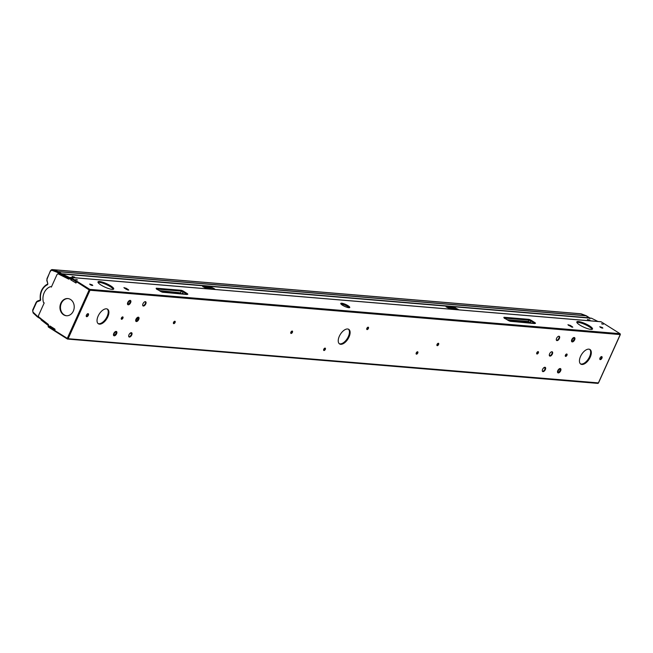 <?xml version="1.0" encoding="UTF-8"?>
<svg xmlns="http://www.w3.org/2000/svg" width="653" height="653" viewBox="0 0 653 653"><rect width="100%" height="100%" fill="white"/><g stroke="black" fill="none" stroke-linecap="round" stroke-linejoin="round"><path stroke-width="0.98" d="M600.67 321.741A0.661 0.547 94.8 0 1 601.095 321.782L620.015 333.683L89.788 289.369L70.867 277.46A0.661 0.547 94.8 0 0 70.328 277.492L69.218 278.341L62.174 274.668L62.541 275.729L62.761 275.125M73.365 276.937L72.548 276.643M588.68 320.011L587.863 319.717M76.907 282.153L70.459 278.162M126.47 288.397L123.899 287.598L126.2 289.295L128.763 290.095L126.47 288.397L126.2 288.985L127.931 290.071M126.2 288.985L124.47 288.21M570.51 325.512L572.812 327.21L568.551 325.349L567.939 324.712L570.51 325.512L570.24 326.1L568.518 325.325M570.24 326.1L571.971 327.186M91.893 285.434L90.285 284.708L92.775 285.475L92.171 284.855L89.673 284.079L90.269 284.7M602.001 328.075L600.385 327.341M62.541 275.729L68.998 278.945A0.661 0.547 -85.2 0 0 69.185 278.994A0.775 0.645 94.8 0 1 68.589 279.068L68.957 279.1A0.775 0.645 -85.2 0 0 68.973 279.109L58.55 274.072A1.551 1.282 -85.2 0 0 56.901 274.799L51.358 287.075L50.967 286.822A1.167 0.963 -85.2 0 0 50.24 286.749A12.023 9.942 94.8 0 0 43.351 302.012A1.167 0.963 -85.2 0 0 43.808 302.682L44.2 302.927L38.658 315.203A1.551 1.282 -85.2 0 0 39.058 317.227L48.175 324.28A0.775 0.645 94.8 0 1 48.461 324.9L48.649 326.663L49.987 326.002L50.461 327.414L54.509 329.961M210.886 288.275L205.254 287.81M454.268 308.624L448.635 308.151M601.535 323.749L603.25 324.288L601.535 323.749M77.527 279.949L75.813 279.419L77.527 279.949M600.376 327.333L602.874 328.116L602.278 327.496L599.78 326.712L600.376 327.333M579.84 325.063A8.62 1.91 -155.7 0 1 576.811 321.921A8.62 1.91 -155.7 0 1 581.545 322.231A8.62 1.91 -155.7 0 1 589.496 325.871A8.62 1.91 -155.7 0 1 592.524 329.022A8.62 1.91 -155.7 0 1 587.79 328.712A8.62 1.91 -155.7 0 1 579.84 325.063M101.027 285.043A8.62 1.91 -155.7 0 1 97.999 281.9A8.62 1.91 -155.7 0 1 102.733 282.21A8.62 1.91 -155.7 0 1 110.692 285.851A8.62 1.91 -155.7 0 1 113.712 288.993A8.62 1.91 -155.7 0 1 108.978 288.691A8.62 1.91 -155.7 0 1 101.027 285.043M342.499 305.229A4.922 1.094 -155.7 0 1 340.776 303.433A4.922 1.094 -155.7 0 1 343.478 303.604A4.922 1.094 -155.7 0 1 348.025 305.694A4.922 1.094 -155.7 0 1 349.755 307.49A4.922 1.094 -155.7 0 1 347.045 307.31A4.922 1.094 -155.7 0 1 342.499 305.229M89.788 289.369A0.661 0.547 94.8 0 1 90 290.25L89.526 289.956M620.015 333.683A0.661 0.547 94.8 0 1 620.228 334.573L90 290.25L68.116 338.719A0.661 0.547 94.8 0 1 67.373 339.005L48.461 327.096A0.661 0.547 94.8 0 1 48.175 326.541L48.526 326.524M620.277 334.418L598.344 383.033A0.661 0.547 94.8 0 1 597.601 383.319M566.616 354.008A1.347 0.694 -57.8 0 1 566.306 355.273A1.347 0.694 -57.8 0 1 565.294 356.097M122.568 316.893A1.347 0.694 -57.8 0 1 122.266 318.158A1.347 0.694 -57.8 0 1 121.254 318.982M88 313.669A1.698 0.882 -57.8 0 1 87.649 315.35A1.698 0.882 -57.8 0 1 86.286 316.395M601.584 356.595A1.698 0.882 -57.8 0 1 601.225 358.277A1.698 0.882 -57.8 0 1 599.87 359.321M135.677 320.745L135.987 320.77A0.661 0.547 -85.2 0 0 135.93 320.95L135.881 321.243A2.465 1.273 122.2 0 0 138.265 319.17A2.465 1.273 122.2 0 0 138.403 317.178M549.467 355.812A2.465 1.273 122.2 0 0 551.883 353.746A2.465 1.273 122.2 0 0 552.022 351.747M142.852 305.726A2.465 1.273 122.2 0 0 145.268 303.661A2.465 1.273 122.2 0 0 145.407 301.662M128.845 336.752A2.465 1.273 122.2 0 0 131.261 334.687A2.465 1.273 122.2 0 0 131.4 332.687M556.47 340.303A2.465 1.273 122.2 0 0 558.886 338.238A2.465 1.273 122.2 0 0 559.025 336.238M542.463 371.328A2.465 1.273 122.2 0 0 544.88 369.255A2.465 1.273 122.2 0 0 545.018 367.264M436.906 345.372A1.355 0.702 122.2 0 0 438.09 344.237A1.355 0.702 122.2 0 0 438.236 343.266M323.643 350.212A1.355 0.702 122.2 0 0 324.827 349.077A1.355 0.702 122.2 0 0 324.965 348.106M290.748 333.152A1.355 0.702 122.2 0 0 291.932 332.018A1.355 0.702 122.2 0 0 292.071 331.055M173.404 323.349A1.355 0.702 122.2 0 0 174.588 322.207A1.355 0.702 122.2 0 0 174.726 321.243M536.676 353.714A1.355 0.702 122.2 0 0 537.86 352.571A1.355 0.702 122.2 0 0 537.999 351.608M366.741 329.267A1.347 0.694 122.2 0 0 367.917 328.141A1.347 0.694 122.2 0 0 368.055 327.177M416.124 353.861A1.347 0.694 122.2 0 0 417.3 352.726A1.347 0.694 122.2 0 0 417.438 351.771M49.204 326.81L54.746 330.296M545.198 368.006L543.631 367.876M324.533 349.567L323.684 349.494M131.579 333.438L130.012 333.308M557.972 372.847A2.465 1.273 -57.8 0 1 557.882 372.798A2.465 1.273 -57.8 0 1 557.948 370.316A2.465 1.273 -57.8 0 1 560.176 368.529A2.465 1.273 -57.8 0 1 560.503 368.627A2.465 1.273 -57.8 0 1 560.584 368.692M571.979 341.821A2.465 1.273 -57.8 0 1 571.889 341.772A2.465 1.273 -57.8 0 1 571.955 339.291A2.465 1.273 -57.8 0 1 574.183 337.503A2.465 1.273 -57.8 0 1 574.509 337.609A2.465 1.273 -57.8 0 1 574.591 337.666M600.278 359.615A1.698 0.882 -57.8 0 1 600.058 359.55A1.698 0.882 -57.8 0 1 600.107 357.836A1.698 0.882 -57.8 0 1 601.642 356.595A1.698 0.882 -57.8 0 1 601.87 356.669A1.698 0.882 -57.8 0 1 601.821 358.383A1.698 0.882 -57.8 0 1 600.278 359.615M113.932 335.732A2.465 1.273 -57.8 0 1 113.834 335.683A2.465 1.273 -57.8 0 1 113.908 333.201A2.465 1.273 -57.8 0 1 116.136 331.414A2.465 1.273 -57.8 0 1 116.463 331.512A2.465 1.273 -57.8 0 1 116.544 331.577M127.939 304.706A2.465 1.273 -57.8 0 1 127.841 304.657A2.465 1.273 -57.8 0 1 127.915 302.176A2.465 1.273 -57.8 0 1 130.143 300.388A2.465 1.273 -57.8 0 1 130.469 300.494A2.465 1.273 -57.8 0 1 130.551 300.551M86.702 316.689A1.698 0.882 -57.8 0 1 86.482 316.615A1.698 0.882 -57.8 0 1 86.531 314.909A1.698 0.882 -57.8 0 1 88.065 313.669A1.698 0.882 -57.8 0 1 88.286 313.742A1.698 0.882 -57.8 0 1 88.237 315.456A1.698 0.882 -57.8 0 1 86.702 316.689M121.613 319.284A1.347 0.694 -57.8 0 1 121.434 319.227A1.347 0.694 -57.8 0 1 121.474 317.864A1.347 0.694 -57.8 0 1 122.691 316.885A1.347 0.694 -57.8 0 1 122.87 316.942A1.347 0.694 -57.8 0 1 122.829 318.305A1.347 0.694 -57.8 0 1 121.613 319.284M565.653 356.399A1.347 0.694 -57.8 0 1 565.474 356.342A1.347 0.694 -57.8 0 1 565.514 354.987A1.347 0.694 -57.8 0 1 566.739 353.999A1.347 0.694 -57.8 0 1 566.91 354.057A1.347 0.694 -57.8 0 1 566.869 355.42A1.347 0.694 -57.8 0 1 565.653 356.399M545.361 369.557A2.465 1.273 122.2 0 0 545.288 367.361A2.465 1.273 122.2 0 0 542.602 369.329A2.465 1.273 122.2 0 0 542.667 371.524A2.465 1.273 122.2 0 0 545.361 369.557M559.368 338.532A2.465 1.273 122.2 0 0 559.295 336.336A2.465 1.273 122.2 0 0 556.609 338.303A2.465 1.273 122.2 0 0 556.674 340.507A2.465 1.273 122.2 0 0 559.368 338.532M131.743 334.989A2.465 1.273 122.2 0 0 131.669 332.785A2.465 1.273 122.2 0 0 128.984 334.752A2.465 1.273 122.2 0 0 129.049 336.956A2.465 1.273 122.2 0 0 131.743 334.989M145.75 303.963A2.465 1.273 122.2 0 0 145.676 301.759A2.465 1.273 122.2 0 0 142.991 303.735A2.465 1.273 122.2 0 0 143.056 305.93A2.465 1.273 122.2 0 0 145.75 303.963M552.365 354.048A2.465 1.273 122.2 0 0 552.291 351.845A2.465 1.273 122.2 0 0 549.606 353.812A2.465 1.273 122.2 0 0 549.671 356.016A2.465 1.273 122.2 0 0 552.365 354.048M138.746 319.472A2.465 1.273 122.2 0 0 138.673 317.276A2.465 1.273 122.2 0 0 135.987 319.244A2.465 1.273 122.2 0 0 136.053 321.439A2.465 1.273 122.2 0 0 138.746 319.472M538.333 352.873A1.355 0.702 122.2 0 0 538.301 351.665A1.355 0.702 122.2 0 0 536.815 352.751A1.355 0.702 122.2 0 0 536.856 353.959A1.355 0.702 122.2 0 0 538.333 352.873M175.069 322.509A1.355 0.702 122.2 0 0 175.028 321.3A1.355 0.702 122.2 0 0 173.543 322.386A1.355 0.702 122.2 0 0 173.584 323.594A1.355 0.702 122.2 0 0 175.069 322.509M292.413 332.32A1.355 0.702 122.2 0 0 292.373 331.104A1.355 0.702 122.2 0 0 290.887 332.189A1.355 0.702 122.2 0 0 290.928 333.405A1.355 0.702 122.2 0 0 292.413 332.32M325.3 349.379A1.355 0.702 122.2 0 0 325.259 348.163A1.355 0.702 122.2 0 0 323.782 349.249A1.355 0.702 122.2 0 0 323.815 350.465A1.355 0.702 122.2 0 0 325.3 349.379M438.571 344.539A1.355 0.702 122.2 0 0 438.53 343.323A1.355 0.702 122.2 0 0 437.053 344.409A1.355 0.702 122.2 0 0 437.086 345.617A1.355 0.702 122.2 0 0 438.571 344.539M416.263 352.898A1.347 0.694 122.2 0 0 416.296 354.106A1.347 0.694 122.2 0 0 417.773 353.028A1.347 0.694 122.2 0 0 417.732 351.82A1.347 0.694 122.2 0 0 416.263 352.898M366.88 328.312A1.347 0.694 122.2 0 0 366.921 329.52A1.347 0.694 122.2 0 0 368.398 328.443A1.347 0.694 122.2 0 0 368.357 327.235A1.347 0.694 122.2 0 0 366.88 328.312M339.34 336.238A8.62 4.457 122.2 0 0 339.584 343.943A8.62 4.457 122.2 0 0 349.004 337.046A8.62 4.457 122.2 0 0 348.767 329.349A8.62 4.457 122.2 0 0 339.34 336.238M580.55 356.399A8.62 4.457 122.2 0 0 580.786 364.105A8.62 4.457 122.2 0 0 590.214 357.207A8.62 4.457 122.2 0 0 589.977 349.51A8.62 4.457 122.2 0 0 580.55 356.399M98.138 316.076A8.62 4.457 122.2 0 0 98.374 323.782A8.62 4.457 122.2 0 0 107.794 316.885A8.62 4.457 122.2 0 0 107.557 309.187A8.62 4.457 122.2 0 0 98.138 316.076M77.16 282.169L89.159 289.924L67.275 338.385L68.116 338.719L598.409 382.895M89.159 289.924L90 290.25M71.055 279.394L71.104 279.843M70.679 279.362L70.81 279.884L72.344 278.945M76.793 282.137L75.699 282.961L76.67 281.672M67.275 338.385L54.909 330.606L54.876 329.079L54.436 329.414L55.064 329.553L54.885 329.185M58.55 274.072L68.589 279.068M69.185 278.994L70.777 278.358M60.835 303.221A8.62 7.134 -85.2 0 0 66.369 315.742A8.62 7.134 -85.2 0 0 73.332 311.081A8.62 7.134 -85.2 0 0 67.806 298.56A8.62 7.134 -85.2 0 0 60.835 303.221M68.067 298.584A8.62 7.134 -85.2 0 0 61.358 303.261A8.62 7.134 -85.2 0 0 66.63 315.758M70.646 278.211L71.144 278.39M58.337 273.991A1.551 1.282 94.8 0 1 58.917 274.097M50.779 286.74A1.167 0.963 94.8 0 1 51.334 286.855L51.432 286.912M49.546 326.174L49.146 326.843M76.066 282.986L75.715 282.284M75.952 282.978L70.81 279.884L71.389 279.557M76.417 282.259L75.936 282.561M49.987 326.002L54.876 329.079L54.436 329.414L54.795 330.132L54.436 329.414M50.461 327.414L50.11 326.688M348.408 329.161A8.62 4.457 -57.8 0 1 348.327 336.621A8.62 4.457 -57.8 0 1 339.266 343.698M589.618 349.322A8.62 4.457 -57.8 0 1 589.537 356.783A8.62 4.457 -57.8 0 1 580.468 363.86M107.198 309A8.62 4.457 -57.8 0 1 107.125 316.46A8.62 4.457 -57.8 0 1 98.056 323.537M42.576 319.946L42.29 320.452L48.151 324.99L48.175 326.541M42.29 320.452A1.551 0.416 -151.3 0 1 41.8 319.782L41.972 319.472M592.116 329.332A8.62 1.91 24.3 0 0 589.12 326.704A8.62 1.91 24.3 0 0 576.844 322.435M113.304 289.312A8.62 1.91 24.3 0 0 110.316 286.683A8.62 1.91 24.3 0 0 98.04 282.414M349.159 307.718A4.922 1.094 24.3 0 0 347.649 306.518A4.922 1.094 24.3 0 0 340.997 304.029M597.977 321.464L591.545 318.264A1.322 1.094 -85.2 0 0 590.867 318.207M591.218 318.174L61.855 273.925A1.322 1.094 -85.2 0 1 62.19 274.023L70.01 277.729M458.488 309.612L450.546 308.951L446.064 306.869L454.749 307.596L458.512 309.612M211.368 287.255L202.675 286.528L205.728 288.046L215.106 289.271L210.756 288.553L211.368 287.255L214.421 288.773M587.422 319.513L589.969 320.174L587.422 319.513M72.099 276.439L74.646 277.101L72.099 276.439M61.855 273.925A1.322 1.094 -85.2 0 0 60.982 274.333L62.108 274.848M62.149 274.717L61.97 274.627A0.661 0.547 -85.2 0 0 61.366 274.782L61.056 275.166M454.464 308.2L447.574 307.628M204.193 287.279L211.082 287.859M60.517 274.897L60.982 274.333M135.987 320.77L136.828 318.909A2.326 1.2 -57.8 0 1 138.305 317.17M48.159 325.218A1.551 0.416 -151.3 0 1 47.147 324.614L41.368 320.141A1.322 1.094 -85.2 0 1 40.91 318.786L40.935 318.672M41.433 319.064A0.661 0.547 -85.2 0 0 41.67 319.586L41.898 319.603M41.841 319.709L41.368 320.141M453.917 309.228A0.775 0.416 116.5 0 0 454.137 308.893L454.749 307.596M46.951 278.709L50.493 270.864A2.326 1.926 94.8 0 1 52.811 269.705L57.684 271.542L53.244 269.738A2.326 1.926 -85.2 0 0 52.632 269.632M52.591 269.64A2.326 1.926 94.8 0 1 53.244 269.738L58.068 271.542L585.684 315.644A2.326 1.926 94.8 0 1 585.994 315.799L589.218 317.823A0.506 0.416 94.8 0 1 589.381 318.019A0.506 0.416 -85.2 0 0 589.218 317.823L586.043 315.832A2.326 1.926 -85.2 0 0 585.994 315.799L58.378 271.697A2.326 1.926 -85.2 0 0 58.068 271.542M58.378 271.697L61.602 273.729A0.506 0.416 94.8 0 1 61.766 273.925A0.506 0.416 -85.2 0 0 61.602 273.729L58.427 271.73A2.326 1.926 94.8 0 0 58.117 271.575M40.347 299.972L40.323 299.694C39.564 292.601 41.923 287.418 47.391 284.153L47.506 284.128A13.574 11.223 94.8 0 0 40.453 299.743L40.649 299.531A12.799 10.587 94.8 0 1 47.302 284.806A0.971 0.8 -85.2 0 0 47.791 283.614L46.967 280.21A1.551 1.282 94.8 0 1 47.081 279.027L50.346 270.897L52.379 269.607L580.427 313.734A2.326 1.926 94.8 0 1 580.868 313.832L585.684 315.644M50.624 271.183A1.551 1.282 94.8 0 1 52.167 270.407L57.04 272.244A0.775 0.424 110.6 0 1 57.684 271.542A2.326 1.926 94.8 0 1 57.995 271.689L61.162 273.689L60.223 274.219L61.325 274.366M40.413 318.101L40.731 318.95A0.506 0.416 -85.2 0 0 40.886 319.007L40.731 318.95M61.374 274.015A0.506 0.416 -85.2 0 0 61.162 273.689L589.218 317.823L589.577 318.468L589.651 317.864A0.506 0.416 94.8 0 1 589.814 318.052M114.234 335.822A2.457 1.265 122.2 0 0 116.454 334.042A2.457 1.265 122.2 0 0 116.528 331.561A2.457 1.265 122.2 0 0 116.201 331.463A2.457 1.265 122.2 0 0 113.981 333.242A2.457 1.265 122.2 0 0 113.908 335.715A2.457 1.265 122.2 0 0 114.234 335.822M114.438 335.364A1.943 1.004 -57.8 0 1 113.883 334.63A1.943 1.004 -57.8 0 1 115.524 332.01A1.943 1.004 -57.8 0 1 115.997 331.92A1.943 1.004 -57.8 0 1 116.299 333.732A1.943 1.004 -57.8 0 1 114.438 335.364M115.369 332.091A1.6 0.833 -57.8 0 1 115.614 332.067A1.6 0.833 -57.8 0 1 115.826 332.132A1.6 0.833 -57.8 0 1 115.777 333.748A1.6 0.833 -57.8 0 1 114.332 334.916A1.6 0.833 -57.8 0 1 114.12 334.842A1.6 0.833 -57.8 0 1 113.883 334.45M114.055 333.724A1.6 0.833 122.2 0 0 114.789 332.557M114.202 333.405A1.943 1.004 122.2 0 0 114.569 332.826M128.241 304.804A2.457 1.265 122.2 0 0 130.461 303.016A2.457 1.265 122.2 0 0 130.535 300.543A2.457 1.265 122.2 0 0 130.208 300.437A2.457 1.265 122.2 0 0 127.988 302.217A2.457 1.265 122.2 0 0 127.915 304.698A2.457 1.265 122.2 0 0 128.241 304.804M128.445 304.339A1.943 1.004 -57.8 0 1 127.89 303.604A1.943 1.004 -57.8 0 1 129.539 300.984A1.943 1.004 -57.8 0 1 130.004 300.894A1.943 1.004 -57.8 0 1 130.314 302.706A1.943 1.004 -57.8 0 1 128.445 304.339M129.376 301.066A1.6 0.833 -57.8 0 1 129.621 301.041A1.6 0.833 -57.8 0 1 129.833 301.106A1.6 0.833 -57.8 0 1 129.784 302.723A1.6 0.833 -57.8 0 1 128.339 303.89A1.6 0.833 -57.8 0 1 128.127 303.825A1.6 0.833 -57.8 0 1 127.89 303.425M128.061 302.706A1.6 0.833 122.2 0 0 128.796 301.539M128.208 302.388A1.943 1.004 122.2 0 0 128.576 301.8M572.281 341.919A2.457 1.265 122.2 0 0 574.501 340.131A2.457 1.265 122.2 0 0 574.575 337.658A2.457 1.265 122.2 0 0 574.248 337.552A2.457 1.265 122.2 0 0 572.028 339.331A2.457 1.265 122.2 0 0 571.955 341.813A2.457 1.265 122.2 0 0 572.281 341.919M572.485 341.454A1.943 1.004 -57.8 0 1 571.93 340.719A1.943 1.004 -57.8 0 1 573.579 338.099A1.943 1.004 -57.8 0 1 574.044 338.009A1.943 1.004 -57.8 0 1 574.354 339.821A1.943 1.004 -57.8 0 1 572.485 341.454M573.416 338.181A1.6 0.833 -57.8 0 1 573.669 338.156A1.6 0.833 -57.8 0 1 573.873 338.221A1.6 0.833 -57.8 0 1 573.832 339.838A1.6 0.833 -57.8 0 1 572.379 341.005A1.6 0.833 -57.8 0 1 572.167 340.939A1.6 0.833 -57.8 0 1 571.93 340.539M572.101 339.821A1.6 0.833 122.2 0 0 572.836 338.654M572.248 339.503A1.943 1.004 122.2 0 0 572.616 338.915M558.274 372.936A2.457 1.265 122.2 0 0 560.494 371.157A2.457 1.265 122.2 0 0 560.568 368.676A2.457 1.265 122.2 0 0 560.241 368.578A2.457 1.265 122.2 0 0 558.021 370.357A2.457 1.265 122.2 0 0 557.948 372.83A2.457 1.265 122.2 0 0 558.274 372.936M558.478 372.479A1.943 1.004 -57.8 0 1 557.923 371.745A1.943 1.004 -57.8 0 1 559.572 369.125A1.943 1.004 -57.8 0 1 560.037 369.035A1.943 1.004 -57.8 0 1 560.347 370.847A1.943 1.004 -57.8 0 1 558.478 372.479M559.409 369.206A1.6 0.833 -57.8 0 1 559.654 369.182A1.6 0.833 -57.8 0 1 559.866 369.247A1.6 0.833 -57.8 0 1 559.817 370.863A1.6 0.833 -57.8 0 1 558.372 372.03A1.6 0.833 -57.8 0 1 558.16 371.957A1.6 0.833 -57.8 0 1 557.923 371.565M558.095 370.839A1.6 0.833 122.2 0 0 558.829 369.671M558.242 370.52A1.943 1.004 122.2 0 0 558.609 369.941M71.887 279.092L71.21 279.035M71.765 279.182L71.169 279.133M69.455 278.798L69.218 278.341M601.095 321.782L70.867 277.46L70.606 278.047M535.085 323.406A2.155 0.482 -155.7 0 0 534.734 322.525L531.362 320.403A2.155 0.482 -155.7 0 0 528.587 319.317L504.255 317.285A2.155 0.482 -155.7 0 0 504.606 318.166L507.977 320.288A2.155 0.482 -155.7 0 0 510.744 321.374L535.085 323.406A0.661 0.547 -85.2 0 0 534.66 323.366M156.565 288.218A2.155 0.482 -155.7 0 0 156.916 289.108L160.287 291.23A2.155 0.482 -155.7 0 0 163.062 292.307L187.395 294.348A2.155 0.482 -155.7 0 0 187.044 293.458L183.673 291.336A2.155 0.482 -155.7 0 0 180.897 290.259L156.565 288.218A0.661 0.547 94.8 0 1 156.81 289.01M48.387 324.565L48.151 324.99M504.255 317.285A0.661 0.547 94.8 0 1 504.5 318.068M528.587 319.317A0.661 0.547 94.8 0 1 528.824 320.15L504.589 318.125M507.079 319.701L528.342 321.472L529.803 322.419L528.342 321.472L528.824 320.15L530.75 320.909L530.105 322.166L531.518 323.055M531.362 320.403L530.75 320.909L534.497 323.3M534.734 322.525L533.999 323.259M528.457 321.888L507.83 320.166M529.803 322.419L530.709 322.982M180.897 290.259A0.661 0.547 94.8 0 1 181.134 291.091L156.9 289.067M160.14 291.107L180.775 292.83L181.134 291.091L183.06 291.842L182.424 293.107L183.828 293.989M183.673 291.336L183.06 291.842L186.807 294.242M187.044 293.458L186.317 294.201M187.395 294.348A0.661 0.547 -85.2 0 0 186.97 294.307M180.775 292.83L159.397 290.634M182.114 293.352L183.02 293.923M572.191 326.573L571.93 327.161M128.151 289.459L127.89 290.046M62.19 274.023L591.545 318.264M68.336 277.803L68.557 277.19M549.295 355.322L550.577 355.428M549.328 355.51L550.332 355.591M454.137 308.893L457.802 309.114M454.676 309.293A0.775 0.416 -63.5 0 0 454.725 309.187L455.672 309.351M212.29 289.01L211.343 288.846A0.775 0.416 -63.5 0 1 211.286 288.952M589.651 317.864L586.476 315.864A2.326 1.926 -85.2 0 0 586.174 315.709L581.292 313.881L52.811 269.705A0.775 0.424 110.6 0 0 52.167 270.407M138.542 318.305L137.236 318.199M138.24 319.235L136.738 319.113M136.812 320.95L135.946 320.884M47.604 283.892L47.302 284.806M46.787 280.48L47.791 283.614M47.081 279.027L46.967 280.21M57.04 272.244A1.551 1.282 94.8 0 1 57.244 272.342L60.77 274.595M58.427 271.73L57.244 272.342M39.237 317.366L37.433 316.223A1.551 1.282 94.8 0 1 37.245 316.085L33.238 312.33A1.551 1.282 94.8 0 1 32.919 310.387L36.462 302.535A1.551 1.282 94.8 0 1 37.237 301.768L40.086 300.674A0.971 0.8 -85.2 0 0 40.649 299.531M40.527 318.819L37.45 316.917L37.433 316.223M37.368 316.811A2.326 1.926 94.8 0 1 37.278 316.738L37.245 316.085M37.09 316.558L33.14 312.926L33.238 312.33M37.286 301.164A2.326 1.926 94.8 0 0 36.339 302.225L36.462 302.535M40.16 300.045L37.392 301.082L37.237 301.768M40.625 318.909L37.148 316.681L33.14 312.926L32.65 310.102L36.193 302.257L37.392 301.082L40.241 299.988L40.086 300.674M60.141 274.374L60.615 274.774M589.945 318.542L589.749 317.889L586.043 315.832M585.765 315.677L586.174 315.709A0.775 0.424 -69.4 0 1 586.231 315.726L586.655 315.979M581.415 313.922A0.775 0.424 -69.4 0 0 581.358 313.889L580.86 313.783A2.326 1.926 -85.2 0 1 581.292 313.881A0.775 0.424 -69.4 0 1 581.358 313.889L586.231 315.726A0.775 0.424 -69.4 0 1 586.312 315.774M71.724 279.206L71.153 279.158M70.663 277.386L600.882 321.709M67.585 339.07L597.813 383.393M71.308 279.957L70.891 279.908M54.632 330.083L50.305 327.357M620.35 334.54L598.466 383.009M534.644 323.578L510.54 321.3L504.206 318.191M186.954 294.519L162.85 292.242L156.516 289.132M138.583 317.864L137.571 317.782"/></g></svg>
